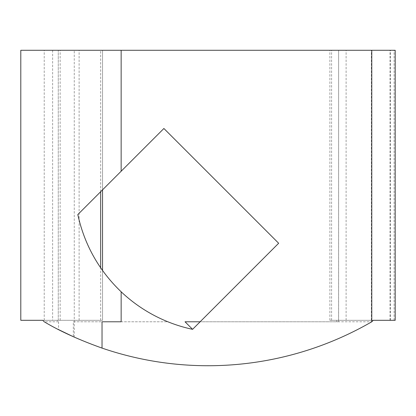<?xml version="1.0" encoding="UTF-8"?>
<svg xmlns="http://www.w3.org/2000/svg" width="416" height="416" viewBox="0 0 416 416"><rect width="100%" height="100%" fill="white"/><g stroke="black" fill="none" stroke-linecap="round" stroke-linejoin="round"><path stroke-width="0.31" stroke-dasharray="2.08 1.56" d="M58.583 321.781L58.583 329.612A327.111 327.111 0 0 1 44.221 321.781L58.583 321.781L56.904 320.304L42.749 320.304L102.544 320.304L102.544 50.289L20.8 50.289M74.266 337.147L74.266 50.289L52.629 50.289L102.544 50.289L102.544 189.842M102.544 270.483L102.544 320.304L52.629 320.304L52.629 50.289M52.629 320.304L56.904 320.304M338.619 321.381L338.619 50.289L338.577 321.781L200.138 321.781L278.658 243.256L163.894 128.492L77.818 214.568A149.084 149.084 0 0 0 167.872 321.781L73.33 321.781L73.33 336.726A327.111 327.111 0 0 0 371.779 321.781L373.251 320.304L329.893 320.304L395.195 320.304L395.195 50.289L74.266 50.289M329.893 320.304L329.893 50.289M58.276 320.304L58.276 50.289L58.276 320.304M102.034 321.781L121.15 321.781M73.33 321.781L167.872 321.781A149.084 149.084 0 0 0 192.582 329.332L185.032 321.781L371.779 321.781M200.138 321.781L192.582 329.332M44.221 321.781L42.749 320.304M390.4 320.304L390.4 50.289M394.087 320.304L394.087 50.289M336.747 320.304L336.747 321.781M331.588 320.304L331.588 50.289M346.102 320.304L346.102 50.289M371.353 320.304L371.353 50.289M390.031 320.304L390.031 50.289M44.221 320.304L44.221 50.289M79.118 320.304L79.118 50.289M100.667 320.304L100.667 267.81M100.667 191.714L100.667 50.289M60.154 320.304L60.154 50.289"/><path stroke-width="0.62" d="M73.33 336.726L58.583 329.612M395.195 320.304L373.251 320.304L371.779 321.781L371.779 50.289L395.2 50.289L395.2 320.304M20.8 50.289L20.8 320.304L42.749 320.304L20.8 320.304L20.8 50.289L371.779 50.289M102.544 270.483L102.544 189.842M121.15 171.236L163.894 128.492L278.658 243.256L192.582 329.332A149.084 149.084 0 0 1 121.15 291.788C98.868 270.395 84.422 244.655 77.818 214.568L121.15 171.236L121.15 50.289M42.749 320.304L44.221 321.781C59.722 331.079 78.993 339.846 102.034 348.093L102.034 321.781L121.15 321.781L121.15 291.788M102.034 348.093A327.111 327.111 0 0 0 371.779 321.781M192.582 329.332L185.032 321.781L200.138 321.781M100.667 267.81L100.667 191.714"/></g></svg>
